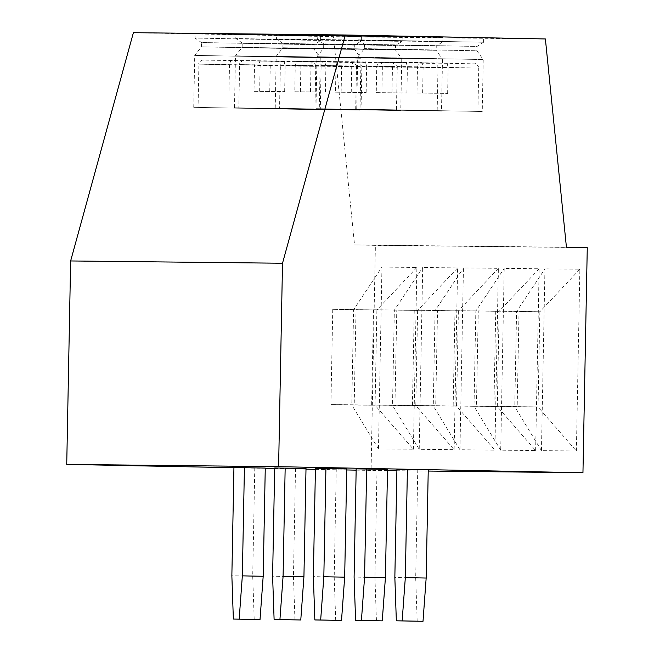 <?xml version="1.0" encoding="UTF-8"?>
<svg xmlns="http://www.w3.org/2000/svg" width="654" height="654" viewBox="0 0 654 654"><rect width="100%" height="100%" fill="white"/><g stroke="black" fill="none" stroke-linecap="round" stroke-linejoin="round"><path stroke-width="0.49" stroke-dasharray="3.27 2.45" d="M356.152 470.144L371.071 470.439L375.388 245.356L354.55 244.939L333.499 36.673L133.391 32.7M233.936 467.716L265.254 468.338M274.672 468.526L305.998 469.147M315.416 469.335L346.734 469.956M428.223 471.052L396.896 470.716M387.479 470.618L371.071 470.439M587.267 247.637L375.388 245.356M576.378 451.007L579.869 269.211L544.946 268.835L541.455 450.631L576.378 451.007L538.038 406.992L539.869 311.77L519.023 311.353L517.191 406.584L538.038 406.992L514.755 406.747L516.586 311.517L495.74 311.1L519.023 311.353M535.634 450.565L539.125 268.769L504.201 268.393L500.711 450.189L535.634 450.565L497.293 406.559L499.116 311.329L478.278 310.912L476.447 406.142L497.293 406.559L474.011 406.306L500.711 450.189M494.89 450.124L498.381 268.328L463.449 267.952L459.958 449.748L494.89 450.124L456.549 406.118L458.372 310.887L437.526 310.478L435.703 405.701L456.549 406.118L433.259 405.864L459.958 449.748M454.138 449.69L457.628 267.887L422.705 267.511L419.214 449.306L454.138 449.69L415.797 405.676L417.628 310.446L396.782 310.037L394.951 405.259L415.797 405.676L392.514 405.423L419.214 449.306M413.393 449.249L416.884 267.445L381.961 267.069L378.47 448.873L413.393 449.249L375.053 405.235L376.884 310.012L356.038 309.595L354.206 404.826L375.053 405.235L351.77 404.989L378.47 448.873M428.247 469.825L396.921 469.302M387.503 469.384L356.177 468.861M346.751 468.951L315.432 468.419M306.007 468.509L274.688 467.978M265.262 468.068L233.936 467.536M545.387 38.962L333.499 36.673M360.444 35.512L483.658 37.916L360.444 35.512M319.7 35.071L442.913 37.474L319.7 35.071M278.956 34.629L402.169 37.033L278.956 34.629M238.203 34.188L361.425 36.599L238.203 34.188M197.459 33.755L320.673 36.158L197.459 33.755M566.429 247.228L354.55 244.939M483.576 42.248L477.003 46.45L364.458 44.284L364.376 48.617L357.713 57.151L483.241 59.555L476.921 50.775L364.376 48.617L476.921 50.775L477.003 46.45L364.458 44.284L358.049 39.837L483.576 42.248L358.049 39.837L358.13 35.504M357.713 57.151L483.241 59.555L482.243 111.499L356.716 109.087L357.713 57.151M356.716 109.087L482.243 111.499M477.919 111.417L361.049 109.177L477.919 111.417L478.753 68.13L417.497 67.092L418.781 62.776L447.034 63.078L448.145 67.427L478.753 68.13C480.216 68.155 475.057 62.351 475.515 63.863L418.781 62.776M416.999 93.064L447.647 93.391L416.999 93.064L417.497 67.092M391.983 92.566L392.482 66.594L393.765 62.277L422.018 62.588L364.769 61.893C362.202 64.084 361.237 65.416 361.883 65.89L392.482 66.594M422.631 92.901L423.13 66.929L422.018 62.588L393.765 62.277M447.647 93.391L448.145 67.427M442.913 37.474L442.832 41.807L436.251 46.009L323.714 43.851L323.632 48.175L316.969 56.71L442.496 59.122L436.169 50.333L323.632 48.175L436.169 50.333L436.259 46.009L323.714 43.851L317.304 39.395L442.832 41.807L317.304 39.395L317.386 35.063M316.969 56.71L442.496 59.122L441.499 111.057L315.972 108.654L316.969 56.71M315.972 108.654L441.499 111.057M437.174 110.976L320.305 108.736L437.174 110.976L438 67.689L376.753 66.651L378.028 62.334L406.289 62.645L407.401 66.986L438 67.689C439.472 67.714 434.305 61.909 434.771 63.422L378.028 62.334M376.254 92.623L406.902 92.958L376.254 92.623L376.753 66.651M351.239 92.124L351.738 66.16L353.021 61.844L381.274 62.146L324.016 61.451C321.449 63.642 320.493 64.975 321.13 65.449L351.738 66.16M406.902 92.958L407.401 66.986M381.887 92.459L382.386 66.487L381.274 62.146L353.021 61.844M402.169 37.033L402.087 41.366L395.507 45.567L282.969 43.409L282.88 47.734L276.225 56.269L401.752 58.68L395.425 49.9L282.88 47.734L395.425 49.9L395.507 45.567L282.969 43.409L276.56 38.954L402.087 41.366L276.56 38.954L276.642 34.629M276.225 56.269L401.752 58.68L400.755 110.624L275.228 108.212L276.225 56.269M275.228 108.212L400.755 110.624M396.43 110.534L279.552 108.294L396.43 110.534L397.256 67.256L336.009 66.209L337.284 61.901L365.545 62.204L366.649 66.544L397.256 67.256C398.727 67.272 393.561 61.468 394.027 62.98L337.284 61.901M335.51 92.181L366.15 92.516L335.51 92.181L336.009 66.209M310.495 91.691L310.993 65.719L312.269 61.402L340.521 61.705L283.272 61.01C280.705 63.201 279.74 64.533 280.386 65.008L310.993 65.719M366.15 92.516L366.649 66.544M341.143 92.018L341.641 66.046L340.521 61.705L312.269 61.402M361.425 36.599L361.335 40.924L354.762 45.126L242.217 42.968L242.135 47.292L235.481 55.827L361.008 58.239L354.681 49.459L242.135 47.292L354.681 49.459L354.762 45.126L242.217 42.968L235.808 38.512L361.335 40.924L235.808 38.512L235.898 34.188M235.481 55.827L361.008 58.239L360.011 110.183L234.484 107.771L235.481 55.827M234.484 107.771L360.011 110.183M355.678 110.101L238.808 107.853L355.678 110.101L356.512 66.814L295.256 65.776L296.54 61.46L324.793 61.762L325.905 66.103L356.512 66.814C357.975 66.831 352.817 61.026 353.283 62.539L296.54 61.46M294.758 91.748L325.406 92.075L294.758 91.748L295.256 65.776M269.75 91.249L270.249 65.277L271.524 60.961L299.777 61.263L242.528 60.569C239.961 62.759 238.996 64.092 239.642 64.566L270.249 65.277M325.406 92.075L325.905 66.103M300.39 91.576L300.889 65.604L299.777 61.263L271.524 60.961M320.673 36.158L320.591 40.483L314.018 44.693L201.473 42.526L201.391 46.859L194.728 55.386L320.256 57.797L313.936 49.017L201.391 46.859L313.936 49.017L314.018 44.685L201.473 42.526L195.064 38.071L320.591 40.483L195.064 38.071L195.145 33.746M194.728 55.386L320.264 57.797L319.266 109.741L193.731 107.33L194.728 55.386M193.731 107.33L319.266 109.741M314.934 109.659L198.064 107.411L314.934 109.659L315.768 66.373L254.512 65.335L255.796 61.018L284.049 61.321L285.16 65.662L315.768 66.373C317.231 66.389 312.072 60.593 312.53 62.097L255.796 61.018M254.014 91.307L284.662 91.634L254.014 91.307L254.512 65.335M228.998 90.808L229.497 64.836L230.78 60.52L259.033 60.83L201.784 60.127C199.217 62.318 198.252 63.659 198.898 64.125L229.497 64.836M284.662 91.634L285.16 65.662M259.646 91.135L260.145 65.171L259.033 60.83L230.78 60.52M417.187 621.235L415.691 577.923L394.844 577.515M417.767 469.711L415.691 577.923M376.442 620.801L374.946 577.49L354.1 577.073M377.023 469.278L374.946 577.49M335.698 620.36L334.202 577.049L313.356 576.632M336.279 468.836L334.202 577.049M294.946 619.918L293.45 576.607L272.604 576.19M295.526 468.395L293.45 576.607M254.202 619.477L252.706 576.166L231.859 575.757M254.782 467.953L252.706 576.166M579.869 269.211L539.869 311.77L516.586 311.517L544.946 268.835M541.455 450.631L514.755 406.747L493.909 406.33L517.191 406.584M495.74 311.1L493.909 406.33M539.125 268.769L499.116 311.329L454.988 310.666L478.278 310.912M454.988 310.666L453.165 405.889L476.447 406.142M453.165 405.889L474.011 406.306L475.834 311.075L504.201 268.393M498.381 268.328L458.372 310.887L414.244 310.225L437.526 310.478M414.244 310.225L412.421 405.447L435.703 405.701M412.421 405.447L433.259 405.864L435.09 310.634L463.449 267.952M457.628 267.887L417.628 310.446L373.499 309.783L396.782 310.037M373.499 309.783L371.668 405.014L394.951 405.259M371.668 405.014L392.514 405.423L394.346 310.2L422.705 267.511M416.884 267.445L376.884 310.012L332.755 309.342L356.038 309.595M332.755 309.342L330.924 404.573L354.206 404.826M330.924 404.573L351.77 404.989L353.601 309.759L381.961 267.069M423.13 66.929L361.883 65.89L361.049 109.177M382.386 66.487L321.13 65.449L320.305 108.736M341.641 66.046L280.386 65.008L279.552 108.294M300.889 65.604L239.642 64.566L238.808 107.853M260.145 65.171L198.898 64.125L198.064 107.411M483.576 42.24L483.658 37.916"/><path stroke-width="0.98" d="M345.271 34.989L282.512 263.243L278.612 466.678L582.951 472.728L587.267 247.637L566.429 247.228L545.387 38.962L345.271 34.989L133.391 32.7L70.632 260.954L66.733 464.397L233.936 467.716M265.254 468.338L274.672 468.526M305.998 469.147L315.416 469.335M346.734 469.956L356.152 470.144M582.951 472.728L428.223 471.052M396.896 470.716L387.479 470.618M278.612 466.678L66.733 464.397M426.171 578.038L428.247 469.825L396.921 469.302L394.844 577.515L396.34 620.826L423.007 621.3L426.171 578.038L405.325 577.629L407.401 469.417M385.419 577.596L387.503 469.384L356.177 468.861L354.1 577.073L355.596 620.384L382.263 620.859L385.419 577.596L364.58 577.188L366.657 468.975M344.674 577.163L346.751 468.951L315.432 468.419L313.356 576.632L314.852 619.943L341.519 620.417L344.674 577.163L323.828 576.746L325.913 468.534M303.93 576.722L306.007 468.509L274.688 467.978L272.604 576.19L274.108 619.501L300.775 619.984L303.93 576.722L283.084 576.305L285.16 468.092M263.186 576.28L265.262 468.068L233.936 467.536L231.859 575.757L233.355 619.06L260.022 619.542L263.186 576.28L242.34 575.863L244.416 467.651M282.512 263.243L70.632 260.954M405.325 577.629L402.161 620.883L423.007 621.3M402.161 620.883L396.34 620.826M364.58 577.188L361.417 620.45L382.263 620.859M361.417 620.45L355.596 620.384M323.828 576.746L320.673 620.008L341.519 620.417M320.673 620.008L314.852 619.943M283.084 576.305L279.928 619.567L300.775 619.984M279.928 619.567L274.108 619.501M242.34 575.863L239.176 619.125L260.022 619.542M239.176 619.125L233.355 619.06"/></g></svg>
